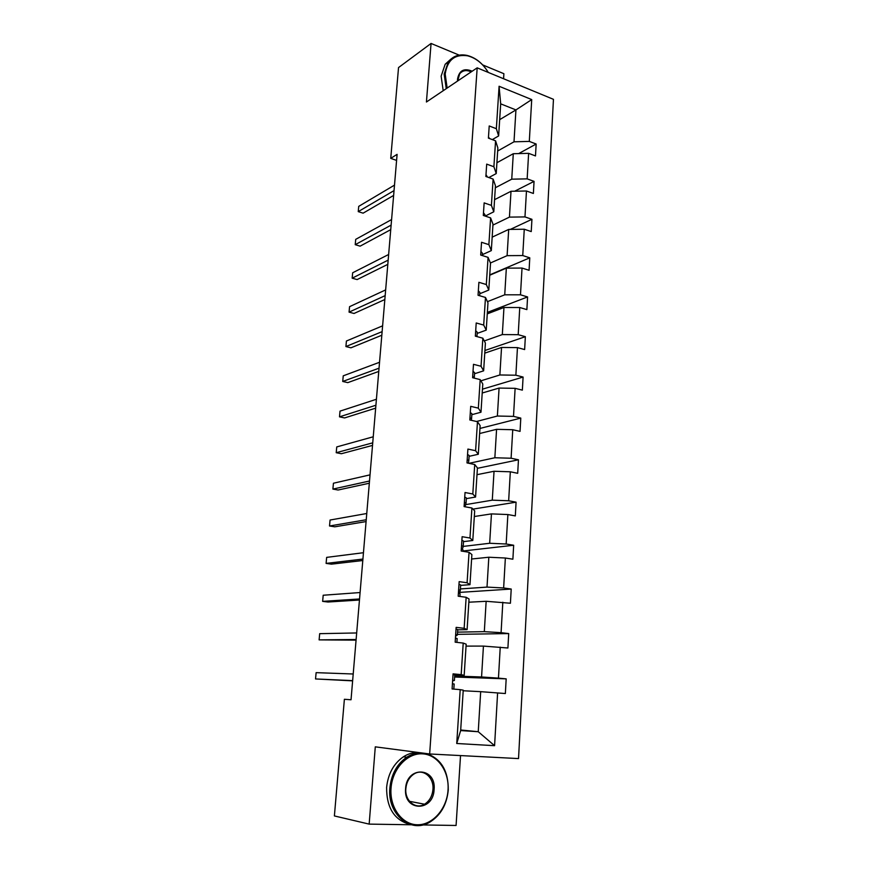 <?xml version="1.0" encoding="UTF-8"?>
<svg xmlns="http://www.w3.org/2000/svg" width="869" height="869" viewBox="0 0 869 869"><rect width="100%" height="100%" fill="white"/><g stroke="black" fill="none" stroke-linecap="round" stroke-linejoin="round"><path stroke-width="1.3" d="M503.575 78.742L503.89 73.713L482.686 64.903M518.532 758.583L553.455 99.327L477.179 67.847L429.655 753.977L518.532 758.583M422.627 824.942L456.084 825.463L460.527 755.585M459.19 55.138L431.067 43.45L398.534 67.565L390.746 158.364L396.59 160.407M429.655 753.977L375.289 746.84L369.162 824.116L411.276 824.768M369.162 824.116L334.391 815.937L344.385 699.284L351.033 699.762L397.1 154.356L390.746 158.364M497.665 151.01L514.003 141.81L515.936 109.928L531.719 99.577L529.308 141.397L536.151 144.026L518.674 153.596M499.675 119.65L515.936 109.928L500.685 103.845L498.632 135.944L492.31 139.605M514.003 141.81L529.308 141.397M495.319 187.758L511.743 179.177L513.286 153.726L528.624 153.335L535.489 155.931L536.151 144.026M528.624 153.335L527.157 178.862L534.055 181.371L514.687 191.213M492.94 225.071L509.44 217.12L511.005 191.278L526.462 190.995L533.381 193.461L534.055 181.371M526.462 190.995L524.974 216.913L531.937 219.303L510.342 229.394M490.42 262.992L507.105 255.66L508.702 229.416L524.268 229.231L531.241 231.578L531.937 219.303M524.268 229.231L522.747 255.551L529.775 257.821L489.758 274.876M487.433 301.673L504.737 294.808L506.345 268.141L522.03 268.065L529.08 270.292L529.775 257.821M522.03 268.065L520.488 294.808L527.581 296.937L487.357 312.406M484.283 340.941L502.325 334.576L503.966 307.485L519.76 307.517L526.875 309.614L527.581 296.937M519.76 307.517L518.196 334.684L525.354 336.683L484.924 350.5M480.894 380.828L499.871 374.973L501.543 347.459L517.457 347.611L524.637 349.555L525.354 336.683M517.457 347.611L515.871 375.212L523.095 377.059L482.458 389.171M476.56 421.498L497.383 416.034L499.078 388.063L515.121 388.334L522.356 390.138L523.095 377.059M515.121 388.334L513.503 416.381L520.792 418.098L479.949 428.439M468.988 463.329L494.852 457.757L496.579 429.329L512.743 429.721L520.053 431.382L520.792 418.098M512.743 429.721L511.102 458.235L518.456 459.788L477.407 468.315M465.741 504.617L492.278 500.164L494.037 471.27L510.32 471.791L517.696 473.301L518.456 459.788M510.32 471.791L508.658 500.761L516.077 502.173L472.975 509.115M463.188 546.416L489.671 543.266L491.452 513.894L507.865 514.546L515.317 515.904L516.077 502.173M507.865 514.546L506.171 544.005L513.666 545.243L462.895 551.011M460.407 588.932L487.009 587.096L488.823 557.235L505.367 558.017L512.884 559.201L513.666 545.243M505.367 558.017L503.64 587.965L511.211 589.041L458.441 592.473M457.572 632.132L484.315 631.654L486.151 601.294L510.418 603.238L511.211 589.041M502.825 602.217L501.076 632.665L508.713 633.577L457.42 634.348M454.683 676.039L481.567 676.973L483.436 646.091L507.909 648.002L508.713 633.577M500.24 647.155L498.458 678.135L506.182 678.863L454.617 677.016M460.689 729.993L478.243 731.72L480.676 691.659L505.356 693.538L506.182 678.863M497.611 692.865L494.58 745.689L456.736 743.495L460.201 689.649L452.086 688.954L453.075 673.866L461.178 674.626L463.21 643.071L455.171 642.18L456.149 627.364L464.155 628.309L466.153 597.285L458.202 596.21L459.158 581.643L467.087 582.773L469.054 552.271L461.178 551.022L462.123 536.705L469.977 538.009L471.91 508.017L464.111 506.605L465.034 492.517L472.812 493.994L474.713 464.502L466.99 462.916L467.902 449.077L475.604 450.707L477.472 421.704L469.825 419.966L470.716 406.344L478.341 408.137L480.188 379.612L472.606 377.711L473.486 364.317L481.046 366.262L482.849 338.193L475.343 336.151L476.212 322.975L483.696 325.06L485.478 297.448L478.048 295.264L478.895 282.306L486.314 284.532L488.063 257.354L480.698 255.041L481.535 242.277L488.878 244.645L490.605 217.902L483.305 215.447L484.142 202.89L491.409 205.388L493.103 179.068L485.88 176.483L486.694 164.122L493.896 166.75L495.569 140.832L488.411 138.128L489.214 125.962L496.351 128.71L499.088 86.259L531.719 99.577M495.569 140.832L497.861 147.947L496.232 173.583L488.856 177.548M496.232 173.583L493.896 166.75M496.916 162.731L513.286 153.726M511.743 179.177L527.157 178.862M493.103 179.068L495.449 185.76L493.788 211.797L485.174 216.077M493.788 211.797L491.409 205.388M494.559 199.664L511.005 191.278M509.44 217.12L524.974 216.913M490.605 217.902L492.995 224.169L491.311 250.62L482.338 254.682M491.311 250.62L488.878 244.645M492.169 237.15L508.702 229.416M507.105 255.66L522.747 255.551M488.063 257.354L490.507 263.188L488.791 290.05L479.775 293.744M488.791 290.05L486.314 284.532M489.736 275.223L506.345 268.141M504.737 294.808L520.488 294.808M485.478 297.448L487.976 302.825L486.227 330.122L477.168 333.424M486.227 330.122L483.696 325.06M487.27 313.872L503.966 307.485M502.325 334.576L518.196 334.684M482.849 338.193L485.402 343.103L483.631 370.835L474.528 373.735M483.631 370.835L481.046 366.262M484.761 353.14L501.543 347.459M499.871 374.973L515.871 375.212M480.188 379.612L482.784 384.022L480.981 412.221L471.834 414.698M480.981 412.221L478.341 408.137M482.208 393.016L499.078 388.063M497.383 416.034L513.503 416.381M477.472 421.704L480.133 425.625L478.298 454.27L469.108 456.334M478.298 454.27L475.604 450.707M479.623 433.522L496.579 429.329M494.852 457.757L511.102 458.235M474.713 464.502L477.429 467.902L475.571 497.025L466.327 498.643M475.571 497.025L472.812 493.994M476.994 474.68L494.037 471.27M492.278 500.164L508.658 500.761M471.91 508.017L474.68 510.874L472.79 540.485L463.503 541.648M472.79 540.485L469.977 538.009M474.322 516.512L491.452 513.894M489.671 543.266L506.171 544.005M469.054 552.271L471.889 554.574L469.966 584.685L460.635 585.369M469.966 584.685L467.087 582.773M471.606 559.006L488.823 557.235M487.009 587.096L503.64 587.965M466.153 597.285L469.054 599.002L467.098 629.623L457.724 629.819M467.098 629.623L464.155 628.309M468.847 602.206L486.151 601.294M484.315 631.654L501.076 632.665M463.21 643.071L466.175 644.19L464.176 675.343L454.759 675.028M464.176 675.343L461.178 674.626M466.045 646.112L483.436 646.091M481.567 676.973L498.458 678.135M460.201 689.649L463.231 690.16L460.657 730.579L478.243 731.72L494.58 745.689M456.736 743.495L460.657 730.579M431.067 43.45L426.429 102.01L477.179 67.847M463.199 690.757L480.676 691.659M498.632 135.944L496.351 128.71M499.088 86.259L500.685 103.845M453.031 674.637L454.759 674.909L454.4 680.481L452.662 680.253M352.651 680.633L315.545 678.95L316.12 672.649L353.205 673.996M452.619 680.851L454.4 680.481M452.423 683.762L454.161 684.012L453.824 689.095M352.629 680.861L315.545 678.95M391.039 788.096C389.431 807.399 402.032 824.724 417.435 824.768C432.816 825.094 446.948 808.681 448.046 790.019C449.36 771.357 437.563 754.52 422.443 753.836C407.344 752.858 392.408 768.783 391.039 788.096M426.397 753.553C441.104 758.659 448.393 770.792 448.263 789.964C446.851 804.64 440.659 815.394 429.677 822.215C410.7 833.947 387.096 814.123 389.866 787.987C391.322 774.312 396.937 764.057 406.714 757.236C411.385 754.259 416.251 752.804 421.313 752.88M405.595 788.585C406.714 765.643 436.412 767.066 434.098 789.552C433.381 812.2 403.325 811.624 405.595 788.585M432.947 789.443C434.163 777.201 422.877 767.979 413.894 774.073C409.212 777.234 406.529 782.057 405.856 788.531C404.606 800.707 415.675 809.897 424.55 804.227C429.492 801.066 432.284 796.134 432.947 789.443M410.516 824.551C394.483 820.412 386.509 808.029 386.618 787.401C388.074 773.779 393.679 763.569 403.444 756.78C408.093 753.814 412.949 752.369 418 752.445M488.259 72.42C482.838 63.524 475.93 57.984 467.555 55.801C454.78 53.976 447.329 60.048 445.189 74.039L447.144 88.062M446.242 88.671L444.168 74.082L448.219 62.101C452.847 56.04 459.136 53.802 467.077 55.41C475.669 57.647 482.74 63.318 488.291 72.431M457.528 81.067L457.539 79.014C459.201 70.422 464.079 67.825 472.182 71.204M471.183 71.877C466.403 69.683 462.558 70.346 459.658 73.865L457.691 80.958M443.201 90.713L441.137 76.179L445.189 64.241L450.913 59.092M456.029 629.102L457.735 629.547L457.376 635.011L455.801 634.631M356.127 639.497L319.119 639.877L319.683 633.664L356.67 632.958M455.562 636.162L457.376 635.033M455.443 638.085L457.148 638.509L456.898 642.365M356.073 640.138L319.119 639.877M458.984 584.337L460.668 584.956L460.309 590.312L458.756 589.769M359.549 598.969L322.638 601.37L323.192 595.243L360.092 592.539M458.463 592.213L459.918 591.626L460.309 590.344M458.397 593.158L460.081 593.755L459.907 596.438M359.462 600.023L327.971 602.021L322.638 601.37M461.884 540.312L463.546 541.094L463.199 546.351M362.916 559.06L326.103 563.405L326.657 557.377L363.448 552.717M462.873 551.294L462.971 549.751L461.309 548.991L462.775 548.143L463.199 546.395L461.537 545.645M362.797 560.516L331.393 564.155L326.103 563.405M464.741 497.003L466.371 497.948L466.034 503.108M366.24 519.749L329.525 525.984L330.068 520.031L366.761 513.503M465.197 505.899L466.034 503.162L464.394 502.249M464.176 505.541L465.784 506.909M366.088 521.574L334.771 526.82L329.525 525.984M467.555 454.411L469.162 455.508L468.825 460.57M369.51 481.013L332.892 489.084L333.435 483.229L370.031 474.854M468.369 463.199L468.825 460.635L467.207 459.571M467.001 462.808L467.663 463.058M369.325 483.218L338.095 490.018L332.892 489.084M470.314 412.503L471.9 413.753L471.574 418.728M372.736 442.842L336.216 452.706L336.748 446.927L373.246 436.781M471.324 420.303L471.563 418.804L469.977 417.587M372.519 445.406L341.376 453.727L336.216 452.706M473.029 371.28L474.593 372.671L474.278 377.548M375.908 405.236L339.497 416.838L340.018 411.135L376.418 399.262M474.192 378.113L472.703 376.277M375.669 408.148L344.602 417.935L339.497 416.838M475.712 330.709L477.244 332.23L476.962 336.596M379.047 368.174L342.734 381.458L343.244 375.832L379.536 362.275M476.744 336.531L475.386 335.63M378.765 371.432L347.796 382.632L342.734 381.458M478.341 290.778L479.862 292.44L479.645 295.742M382.132 331.632L345.916 346.557L346.427 341.006L382.621 325.832M381.828 335.228L350.946 347.817L345.916 346.557M480.937 251.478L482.425 253.259L482.284 255.54M385.173 295.623L349.066 312.134L349.566 306.67L385.651 289.898M384.837 299.533L354.041 313.47L349.066 312.134M483.479 212.786L484.956 214.697L484.88 215.979M388.171 260.124L352.162 278.178L352.662 272.779L388.649 254.487M387.813 264.35L357.105 279.579L352.162 278.178M485.999 174.691L487.433 177.037M391.126 225.125L355.225 244.678L355.714 239.355L391.593 219.564M390.746 229.644L360.124 246.155L355.225 244.678M488.465 137.183L489.823 138.66M394.037 190.604L358.245 211.623L358.723 206.366L394.504 185.119M393.635 195.427L363.112 213.166L358.245 211.623M403.444 756.78L406.714 757.236M424.55 804.227L409.495 801.305M445.189 64.241L448.219 62.101"/></g></svg>
